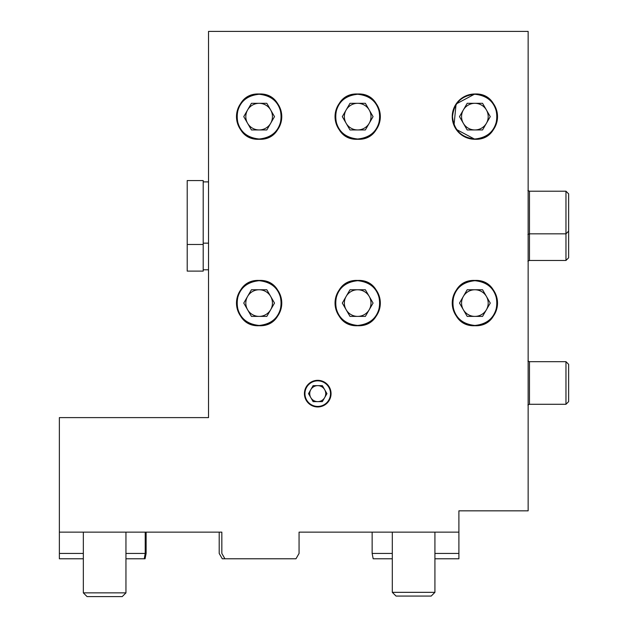 <?xml version="1.0" encoding="UTF-8"?>
<svg xmlns="http://www.w3.org/2000/svg" width="628" height="628" viewBox="0 0 628 628"><rect width="100%" height="100%" fill="white"/><g stroke="black" fill="none" stroke-linecap="round" stroke-linejoin="round"><path stroke-width="0.94" d="M568.63 223.529L568.63 201.51L568.63 223.529M527.92 234.495L529.467 233.828L565.969 233.828L565.969 191.21L529.467 191.21L529.467 260.463L565.969 260.463L565.969 233.828L568.63 231.167L568.63 257.802L565.969 260.463M565.969 191.21L568.63 193.871L568.63 231.167M568.63 250.164L568.63 228.145L568.63 250.164M125.953 592.871L122.224 596.6L87.064 596.6L83.336 592.871L125.953 592.871L125.953 532.144M83.336 592.871L83.336 532.144M434.921 592.337L431.193 596.066L396.04 596.066L392.304 592.337L434.921 592.337L434.921 532.144M392.304 592.337L392.304 532.144M568.63 393.999L568.63 371.972L568.63 393.999M529.467 404.291L565.969 404.291L565.969 361.681L529.467 361.681L529.467 404.291L527.92 404.958M565.969 361.681L568.63 364.342L568.63 401.63L565.969 404.291M392.304 558.779L373.181 558.779L372.145 553.449L372.145 532.144L299.061 532.144L458.895 532.144L458.895 510.831L528.148 510.831L528.148 31.4L208.527 31.4L208.527 417.612L59.37 417.612L59.37 532.144L221.841 532.144L221.841 553.449L224.918 558.779L222.281 558.779L219.203 553.449L219.203 532.144M146.12 532.144L146.12 553.449L145.076 558.779L125.953 558.779M317.729 406.96A13.321 13.321 0 0 1 304.415 393.638A13.321 13.321 0 0 1 317.729 380.325A13.321 13.321 0 0 1 331.05 393.638A13.321 13.321 0 0 1 317.729 406.96M474.878 325.72A22.639 22.639 0 0 1 452.239 303.081A22.639 22.639 0 0 1 474.878 280.441C445.629 279.005 445.723 327.196 474.878 325.72C504.135 327.149 504.017 278.958 474.878 280.441A22.639 22.639 0 0 1 497.517 303.081A22.639 22.639 0 0 1 474.878 325.72M357.685 325.72A22.639 22.639 0 0 1 335.038 303.081A22.639 22.639 0 0 1 357.685 280.441C328.436 279.005 328.53 327.196 357.685 325.72C386.934 327.149 386.824 278.958 357.685 280.441A22.639 22.639 0 0 1 380.325 303.081A22.639 22.639 0 0 1 357.685 325.72M259.129 325.72A22.639 22.639 0 0 1 236.489 303.081A22.639 22.639 0 0 1 259.129 280.441C229.887 279.005 229.974 327.196 259.129 325.72C288.385 327.149 288.276 278.958 259.129 280.441A22.639 22.639 0 0 1 281.768 303.081A22.639 22.639 0 0 1 259.129 325.72M456.085 129.266L474.878 139.275A22.639 22.639 0 0 1 452.239 116.635A22.639 22.639 0 0 1 474.878 93.996L456.077 104.02L453.997 125.38M357.685 139.275A22.639 22.639 0 0 1 335.038 116.635A22.639 22.639 0 0 1 357.685 93.996C328.436 92.559 328.53 140.751 357.685 139.275C386.934 140.703 386.824 92.512 357.685 93.996A22.639 22.639 0 0 1 380.325 116.635A22.639 22.639 0 0 1 357.685 139.275M259.129 139.275A22.639 22.639 0 0 1 236.489 116.635A22.639 22.639 0 0 1 259.129 93.996C229.887 92.559 229.974 140.751 259.129 139.275C288.385 140.703 288.276 92.512 259.129 93.996A22.639 22.639 0 0 1 281.768 116.635A22.639 22.639 0 0 1 259.129 139.275M208.527 396.299L208.527 417.612M474.878 93.996A22.639 22.639 0 0 1 497.517 116.635A22.639 22.639 0 0 1 474.878 139.275C504.135 140.703 504.017 92.512 474.878 93.996M224.918 558.779L295.984 558.779L299.061 553.449L299.061 532.144M59.37 532.144L59.37 558.779L83.336 558.779M458.895 532.144L458.895 558.779L434.921 558.779M59.37 553.449L83.336 553.449M125.953 553.449L145.217 553.449L145.217 532.144M144.259 558.779L145.217 553.449M372.145 553.449L392.304 553.449M434.921 553.449L458.895 553.449M474.878 316.394A13.321 13.321 0 0 1 463.346 296.424A13.321 13.321 0 0 1 486.41 296.424A13.321 13.321 0 0 1 474.878 316.394M482.563 289.759L490.256 303.081L482.563 316.394L467.185 316.394L459.5 303.081L467.185 289.759L482.563 289.759M497.25 303.081C495.845 289.571 488.388 282.113 474.878 280.708C461.368 282.113 453.911 289.571 452.505 303.081C453.911 316.591 461.368 324.048 474.878 325.453C488.388 324.048 495.845 316.591 497.25 303.081M357.685 316.394A13.321 13.321 0 0 1 346.146 296.424A13.321 13.321 0 0 1 369.217 296.424A13.321 13.321 0 0 1 357.685 316.394M365.37 289.759L373.063 303.081L365.37 316.394L349.992 316.394L342.307 303.081L349.992 289.759L365.37 289.759M380.058 303.081C378.653 289.571 371.195 282.113 357.685 280.708C344.175 282.113 336.71 289.571 335.305 303.081C336.71 316.591 344.168 324.048 357.685 325.453C371.195 324.048 378.653 316.591 380.058 303.081M259.129 316.394A13.321 13.321 0 0 1 247.597 296.424A13.321 13.321 0 0 1 270.668 296.424A13.321 13.321 0 0 1 259.129 316.394M266.822 289.759L274.507 303.081L266.822 316.394L251.443 316.394L243.75 303.081L251.443 289.759L266.822 289.759M281.509 303.081C280.104 289.571 272.646 282.113 259.129 280.708C245.619 282.113 238.161 289.571 236.756 303.081C238.161 316.591 245.619 324.048 259.129 325.453C272.638 324.048 280.096 316.591 281.509 303.081M474.878 129.949A13.321 13.321 0 0 1 463.346 109.971A13.321 13.321 0 0 1 486.41 109.971A13.321 13.321 0 0 1 474.878 129.949M482.563 103.314L490.256 116.635L482.563 129.949L467.185 129.949L459.5 116.635L467.185 103.314L482.563 103.314M497.25 116.635C495.845 103.125 488.388 95.668 474.878 94.263C461.368 95.66 453.911 103.118 452.505 116.635C453.911 130.145 461.368 137.603 474.878 139.008C488.388 137.603 495.845 130.145 497.25 116.635M357.685 129.949A13.321 13.321 0 0 1 346.146 109.971A13.321 13.321 0 0 1 369.217 109.971A13.321 13.321 0 0 1 357.685 129.949M365.37 103.314L373.063 116.635L365.37 129.949L349.992 129.949L342.307 116.635L349.992 103.314L365.37 103.314M380.058 116.635C378.653 103.125 371.195 95.668 357.685 94.263C344.175 95.66 336.71 103.118 335.305 116.635C336.71 130.145 344.168 137.603 357.685 139.008C371.195 137.603 378.653 130.145 380.058 116.635M259.129 129.949A13.321 13.321 0 0 1 247.597 109.971A13.321 13.321 0 0 1 270.668 109.971A13.321 13.321 0 0 1 259.129 129.949M266.822 103.314L274.507 116.635L266.822 129.949L251.443 129.949L243.75 116.635L251.443 103.314L266.822 103.314M281.509 116.635C280.104 103.125 272.646 95.668 259.129 94.263C245.619 95.66 238.161 103.118 236.756 116.635C238.161 130.145 245.619 137.603 259.129 139.008C272.638 137.603 280.096 130.145 281.509 116.635M317.729 401.63A7.991 7.991 0 0 1 310.805 389.643A7.991 7.991 0 0 1 324.652 389.643A7.991 7.991 0 0 1 317.729 401.63M317.729 406.426A12.788 12.788 0 0 0 330.516 393.638A12.788 12.788 0 0 0 317.729 380.851A12.788 12.788 0 0 0 304.941 393.638A12.788 12.788 0 0 0 317.729 406.426M322.345 385.647L326.952 393.638L322.345 401.63L313.113 401.63L308.505 393.638L313.113 385.647L322.345 385.647M203.197 269.789L208.527 269.789M203.197 243.154L208.527 243.154M203.197 181.892L208.527 181.892M187.215 271.115L203.197 271.115L203.197 180.558L187.215 180.558L187.215 271.115M187.215 244.48L203.197 244.48M529.467 191.21L527.92 190.543M529.467 260.463L527.92 261.13M529.467 361.681L527.92 361.014"/></g></svg>
